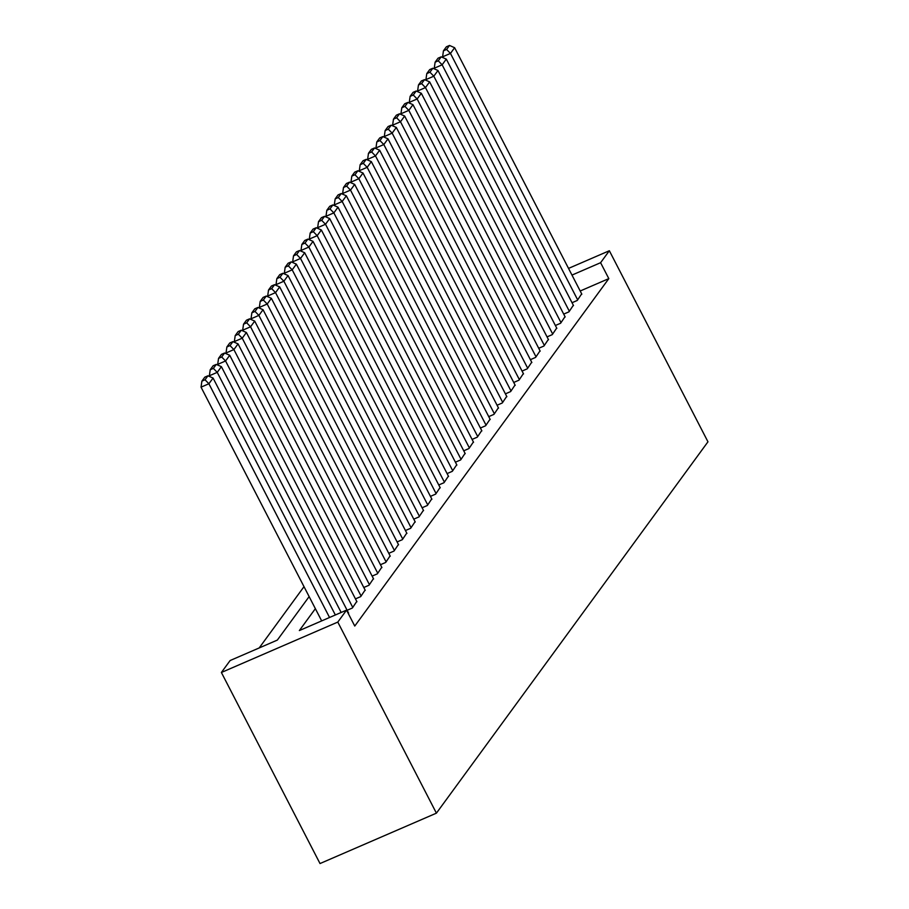 <?xml version="1.0" encoding="UTF-8"?>
<svg xmlns="http://www.w3.org/2000/svg" width="909" height="909" viewBox="0 0 909 909"><rect width="100%" height="100%" fill="white"/><g stroke="black" fill="none" stroke-linecap="round" stroke-linejoin="round"><path stroke-width="1.36" d="M309.14 596.599L277.325 640.095L230.136 660.525L221.387 672.478L320.013 863.55L436.411 813.157L707.963 441.808L609.348 250.736L600.599 262.701L571.988 275.086M304.004 586.657L259.201 647.947M572.034 302.72L577.26 300.459L581.68 293.868M563.705 314.105L568.932 311.844L573.352 305.265M555.376 325.502L560.603 323.24L565.023 316.65M547.048 336.887L552.274 334.626L556.694 328.047M538.719 348.283L543.946 346.022L548.366 339.432M530.39 359.669L535.617 357.407L540.037 350.829M522.061 371.065L527.288 368.804L531.697 362.214M513.733 382.45L518.959 380.189L523.368 373.61M505.404 393.847L510.619 391.586L515.039 384.996M497.064 405.244L502.291 402.971L506.711 396.392M488.735 416.629L493.962 414.368L498.382 407.789M480.406 428.025L485.633 425.753L490.053 419.174M472.078 439.411L477.305 437.149L481.725 430.571M463.749 450.807L468.976 448.535L473.396 441.956M455.42 462.192L460.647 459.931L465.067 453.352M447.092 473.589L452.318 471.317L456.738 464.738M438.763 484.974L443.99 482.713L448.41 476.134M430.434 496.371L435.661 494.11L440.07 487.519M422.106 507.756L427.332 505.495L431.741 498.916M413.777 519.153L419.004 516.891L423.412 510.301M405.437 530.538L410.663 528.277L415.083 521.698M397.108 541.934L402.335 539.673L406.755 533.083M388.779 553.32L394.006 551.059L398.426 544.48M380.451 564.716L385.677 562.455L390.097 555.865M372.122 576.101L377.349 573.84L381.769 567.261M363.793 587.498L369.02 585.237L373.44 578.647M355.464 598.883L360.691 596.622L365.111 590.043M347.136 610.28L352.362 608.019L356.782 601.428M348.317 613.552L348.454 612.825M315.366 608.666L299.356 630.562L346.545 610.132L354.76 626.051L608.814 278.62L580.203 291.005M608.814 278.62L600.599 262.701M346.545 610.132L337.796 622.086L436.411 813.157M609.348 250.736L568.534 268.405M221.387 672.478L337.796 622.086M329.547 617.484L208.9 383.757L201.037 387.154L321.672 620.892M335.353 614.973L213.07 378.053L208.9 383.757L205.025 379.78L207.945 375.792L204.798 377.155L201.889 381.144L205.025 379.78M201.037 387.154L201.889 381.144M207.945 375.792L213.07 378.053M341.159 612.461L217.228 372.36L209.365 375.769L209.809 376.61M348.613 613.143L221.398 366.668L217.228 372.36L213.365 368.384L216.274 364.407L213.126 365.759L210.218 369.747L213.365 368.384M209.365 375.769L210.218 369.747M216.274 364.407L221.398 366.668M352.783 607.451L225.557 360.975L217.694 364.373L218.137 365.225M356.942 601.747L229.727 355.271L225.557 360.975L221.694 356.998L224.603 353.01L221.455 354.374L218.546 358.362L221.694 356.998M217.694 364.373L218.546 358.362M224.603 353.01L229.727 355.271M361.112 596.054L233.886 349.579L226.023 352.987L226.466 353.828M365.27 590.361L238.056 343.886L233.886 349.579L230.022 345.602L232.931 341.625L229.784 342.977L226.875 346.965L230.022 345.602M226.023 352.987L226.875 346.965M232.931 341.625L238.056 343.886M369.44 584.669L242.226 338.193L234.352 341.591L234.795 342.443M373.599 578.965L246.384 332.489L242.226 338.193L238.351 334.217L241.26 330.228L238.124 331.592L235.204 335.58L238.351 334.217M234.352 341.591L235.204 335.58M241.26 330.228L246.384 332.489M377.769 573.272L250.554 326.797L242.68 330.206L243.123 331.046M381.928 567.58L254.713 321.104L250.554 326.797L246.68 322.82L249.6 318.832L246.453 320.195L243.532 324.183L246.68 322.82M242.68 330.206L243.532 324.183M249.6 318.832L254.713 321.104M386.098 561.887L258.883 315.4L251.02 318.809L251.452 319.661M390.256 556.183L263.042 309.708L258.883 315.4L255.009 311.435L257.929 307.447L254.781 308.81L251.861 312.798L255.009 311.435M251.02 318.809L251.861 312.798M257.929 307.447L263.042 309.708M394.426 550.49L267.212 304.015L259.349 307.424L259.781 308.265M398.585 544.798L271.371 298.322L267.212 304.015L263.337 300.038L266.257 296.05L263.11 297.413L260.19 301.402L263.337 300.038M259.349 307.424L260.19 301.402M266.257 296.05L271.371 298.322M402.755 539.094L275.541 292.618L267.678 296.027L268.11 296.879M406.925 533.401L279.699 286.926L275.541 292.618L271.666 288.653L274.586 284.665L271.439 286.028L268.519 290.016L271.666 288.653M267.678 296.027L268.519 290.016M274.586 284.665L279.699 286.926M411.084 527.709L283.869 281.233L276.006 284.642L276.438 285.483M415.254 522.016L288.039 275.541L283.869 281.233L279.995 277.256L282.915 273.268L279.767 274.632L276.847 278.62L279.995 277.256M276.006 284.642L276.847 278.62M282.915 273.268L288.039 275.541M419.413 516.312L292.198 269.837L284.335 273.245L284.767 274.098M423.583 510.619L296.368 264.144L292.198 269.837L288.323 265.871L291.244 261.883L288.096 263.246L285.176 267.235L288.323 265.871M284.335 273.245L285.176 267.235M291.244 261.883L296.368 264.144M427.741 504.927L300.527 258.451L292.664 261.86L293.096 262.701M431.911 499.234L304.697 252.759L300.527 258.451L296.652 254.475L299.572 250.486L296.425 251.85L293.516 255.838L296.652 254.475M292.664 261.86L293.516 255.838M299.572 250.486L304.697 252.759M436.07 493.53L308.855 247.055L300.993 250.464L301.436 251.316M440.24 487.838L313.026 241.362L308.855 247.055L304.992 243.089L307.901 239.101L304.754 240.465L301.845 244.453L304.992 243.089M300.993 250.464L301.845 244.453M307.901 239.101L313.026 241.362M444.399 482.145L317.184 235.67L309.321 239.078L309.764 239.919M448.569 476.452L321.354 229.977L317.184 235.67L313.321 231.693L316.23 227.704L313.082 229.068L310.174 233.056L313.321 231.693M309.321 239.078L310.174 233.056M316.23 227.704L321.354 229.977M452.739 470.748L325.513 224.273L317.65 227.682L318.093 228.534M456.897 465.056L329.683 218.58L325.513 224.273L321.65 220.308L324.558 216.319L321.411 217.683L318.502 221.671L321.65 220.308M317.65 227.682L318.502 221.671M324.558 216.319L329.683 218.58M461.068 459.363L333.853 212.888L325.979 216.285L326.422 217.137M465.226 453.671L338.012 207.195L333.853 212.888L329.978 208.911L332.887 204.923L329.74 206.286L326.831 210.274L329.978 208.911M325.979 216.285L326.831 210.274M332.887 204.923L338.012 207.195M469.396 447.967L342.182 201.491L334.307 204.9L334.751 205.752M473.555 442.274L346.34 195.799L342.182 201.491L338.307 197.526L341.216 193.537L338.08 194.901L335.16 198.889L338.307 197.526M334.307 204.9L335.16 198.889M341.216 193.537L346.34 195.799M477.725 436.581L350.51 190.106L342.636 193.503L343.079 194.356M481.884 430.889L354.669 184.402L350.51 190.106L346.636 186.129L349.556 182.141L346.409 183.504L343.488 187.493L346.636 186.129M342.636 193.503L343.488 187.493M349.556 182.141L354.669 184.402M486.054 425.185L358.839 178.709L350.976 182.118L351.408 182.97M490.212 419.492L362.998 173.017L358.839 178.709L354.964 174.744L357.885 170.756L354.737 172.119L351.817 176.096L354.964 174.744M350.976 182.118L351.817 176.096M357.885 170.756L362.998 173.017M494.382 413.8L367.168 167.324L359.305 170.722L359.737 171.574M498.552 408.107L371.327 161.62L367.168 167.324L363.293 163.347L366.213 159.359L363.066 160.723L360.146 164.711L363.293 163.347M359.305 170.722L360.146 164.711M366.213 159.359L371.327 161.62M502.711 402.403L375.497 155.928L367.634 159.336L368.065 160.189M506.881 396.71L379.655 150.235L375.497 155.928L371.622 151.962L374.542 147.974L371.395 149.337L368.475 153.314L371.622 151.962M367.634 159.336L368.475 153.314M374.542 147.974L379.655 150.235M511.04 391.018L383.825 144.542L375.962 147.94L376.394 148.792M515.21 385.314L387.995 138.838L383.825 144.542L379.951 140.565L382.871 136.577L379.723 137.941L376.803 141.929L379.951 140.565M375.962 147.94L376.803 141.929M382.871 136.577L387.995 138.838M519.369 379.621L392.154 133.146L384.291 136.555L384.723 137.395M523.539 373.929L396.324 127.453L392.154 133.146L388.279 129.18L391.2 125.192L388.052 126.556L385.143 130.532L388.279 129.18M384.291 136.555L385.143 130.532M391.2 125.192L396.324 127.453M527.697 368.236L400.483 121.761L392.62 125.158L393.063 126.01M531.867 362.532L404.653 116.057L400.483 121.761L396.608 117.784L399.528 113.795L396.381 115.159L393.472 119.147L396.608 117.784M392.62 125.158L393.472 119.147M399.528 113.795L404.653 116.057M536.026 356.839L408.811 110.364L400.949 113.773L401.392 114.614M540.196 351.147L412.981 104.671L408.811 110.364L404.948 106.387L407.857 102.41L404.71 103.762L401.801 107.751L404.948 106.387M400.949 113.773L401.801 107.751M407.857 102.41L412.981 104.671M544.355 345.454L417.14 98.979L409.277 102.376L409.72 103.228M548.525 339.75L421.31 93.275L417.14 98.979L413.277 95.002L416.186 91.014L413.038 92.377L410.129 96.365L413.277 95.002M409.277 102.376L410.129 96.365M416.186 91.014L421.31 93.275M552.695 334.058L425.469 87.582L417.606 90.991L418.049 91.832M556.853 328.365L429.639 81.89L425.469 87.582L421.606 83.605L424.514 79.628L421.367 80.981L418.458 84.969L421.606 83.605M417.606 90.991L418.458 84.969M424.514 79.628L429.639 81.89M561.023 322.672L433.809 76.197L425.935 79.594L426.378 80.447M565.182 316.968L437.968 70.493L433.809 76.197L429.934 72.22L432.843 68.232L429.707 69.595L426.787 73.584L429.934 72.22M425.935 79.594L426.787 73.584M432.843 68.232L437.968 70.493M569.352 311.276L442.138 64.8L434.263 68.209L434.707 69.05M573.511 305.583L446.296 59.108L442.138 64.8L438.263 60.823L441.172 56.847L438.036 58.199L435.116 62.187L438.263 60.823M434.263 68.209L435.116 62.187M441.172 56.847L446.296 59.108M577.681 299.89L450.466 53.415L442.603 56.812L443.035 57.665M581.84 294.186L454.625 47.711L450.466 53.415L446.592 49.438L449.512 45.45L446.364 46.814L443.444 50.802L446.592 49.438M442.603 56.812L443.444 50.802M449.512 45.45L454.625 47.711"/></g></svg>
